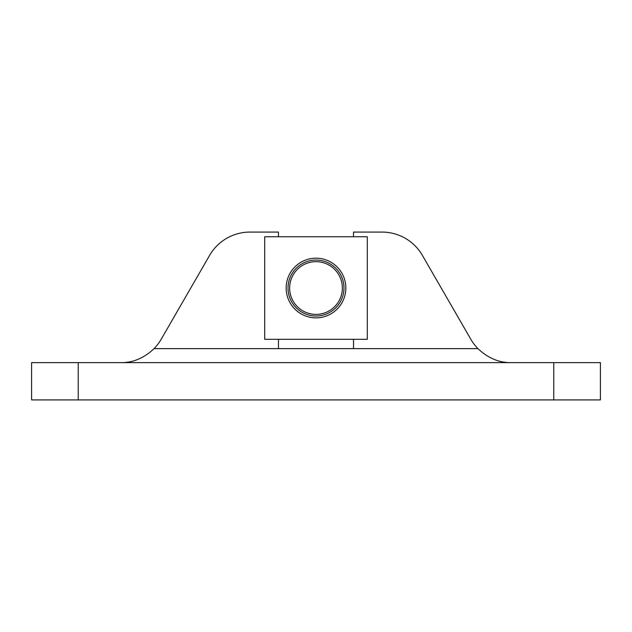 <?xml version="1.0" encoding="UTF-8"?>
<svg xmlns="http://www.w3.org/2000/svg" width="632" height="632" viewBox="0 0 632 632"><rect width="100%" height="100%" fill="white"/><g stroke="black" fill="none" stroke-linecap="round" stroke-linejoin="round"><path stroke-width="0.95" d="M278.467 236.739L278.467 232.078L249.98 232.078A46.626 46.626 0 0 0 209.603 255.391L161.152 339.313A46.626 46.626 0 0 1 154.066 348.635C143.962 358.147 132.862 362.808 120.775 362.626C132.862 362.808 143.962 358.147 154.066 348.635L278.467 348.635L278.467 339.313M470.848 339.313A46.626 46.626 0 0 0 477.934 348.635C488.038 358.147 499.138 362.808 511.225 362.626C499.138 362.808 488.038 358.147 477.934 348.635A46.626 46.626 0 0 1 470.848 339.313L422.397 255.391A46.626 46.626 0 0 0 382.02 232.078L353.533 232.078L353.533 236.739M477.934 348.635L353.533 348.635L353.533 339.313M353.533 348.635L278.467 348.635M278.467 232.078L249.98 232.078M161.152 339.313L209.603 255.391M78.226 362.626L600.4 362.626L600.4 399.922L31.6 399.922L31.6 362.626L78.226 362.626L78.226 399.922M264.713 236.739L264.713 339.313L367.287 339.313L367.287 236.739L264.713 236.739M286.162 288.026A29.838 29.838 0 0 1 330.923 262.185A29.838 29.838 0 0 1 330.923 313.867A29.838 29.838 0 0 1 286.162 288.026M343.974 288.026A27.974 27.974 0 0 0 302.017 263.797A27.974 27.974 0 0 0 302.017 312.255A27.974 27.974 0 0 0 343.974 288.026M342.362 288.026A26.362 26.362 0 0 0 302.823 265.195A26.362 26.362 0 0 0 302.823 310.857A26.362 26.362 0 0 0 342.362 288.026M553.774 362.626L553.774 399.922"/></g></svg>
